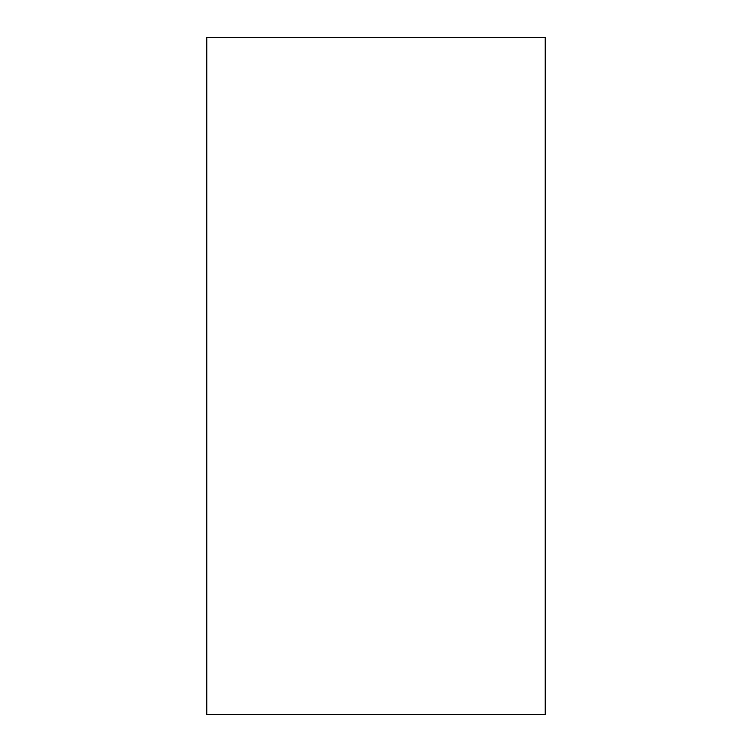 <?xml version="1.0" encoding="UTF-8"?>
<svg xmlns="http://www.w3.org/2000/svg" width="752" height="752" viewBox="0 0 752 752"><rect width="100%" height="100%" fill="white"/><g stroke="black" fill="none" stroke-linecap="round" stroke-linejoin="round"><path stroke-width="1.13" d="M206.8 37.6L545.2 37.6L545.2 714.4L206.8 714.4L206.8 37.6"/></g></svg>

